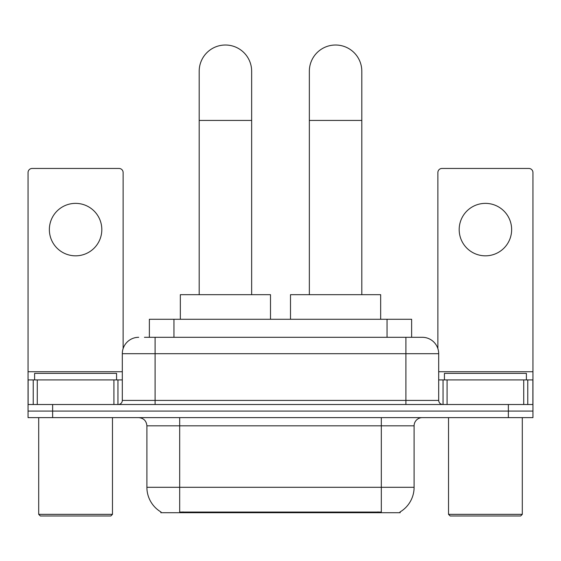 <?xml version="1.0" encoding="UTF-8"?>
<svg xmlns="http://www.w3.org/2000/svg" width="561" height="561" viewBox="0 0 561 561"><rect width="100%" height="100%" fill="white"/><g stroke="black" fill="none" stroke-linecap="round" stroke-linejoin="round"><path stroke-width="0.84" d="M149.373 337.301L149.373 319.272L411.627 319.272L411.627 337.301M400.168 511.898L400.168 512.705L160.832 512.705L160.832 511.898M161.077 512.046A28.688 28.688 0 0 1 146.898 487.299L179.681 487.299L179.681 512.046L381.319 512.046L381.319 487.299L414.102 487.299L414.102 425.82A8.198 8.198 0 0 1 422.3 417.629M146.898 487.299L146.898 425.82C146.414 420.841 143.679 418.113 138.7 417.629M399.923 512.046A28.688 28.688 0 0 0 414.102 487.299M52.636 417.629L532.95 417.629L532.95 411.066L28.05 411.066L28.05 417.629L52.636 417.629L52.636 411.066L28.05 411.066L28.05 379.923L37.271 379.923L37.271 404.509M144.815 337.301L422.3 337.301A16.395 16.395 0 0 1 438.688 353.696L438.688 400.414C438.933 402.903 440.301 404.271 442.79 404.509M144.443 337.301L155.095 337.301L155.095 353.696L122.312 353.696L122.312 400.414A4.095 4.095 0 0 1 118.21 404.509M138.7 337.301A16.395 16.395 0 0 0 122.312 353.696M508.364 417.629L508.364 411.066L532.95 411.066L532.95 379.923L532.95 404.509L28.05 404.509M508.364 404.509L508.364 411.066L52.636 411.066L52.636 404.509M438.688 353.696L405.905 353.696L405.905 337.301L422.3 337.301M75.588 203.37A26.227 26.227 0 0 0 49.361 229.603A26.227 26.227 0 0 0 75.588 255.83A26.227 26.227 0 0 0 101.814 229.603A26.227 26.227 0 0 0 75.588 203.37M113.911 404.509L113.911 379.923L37.271 379.923M123.125 348.577L123.125 172.55A4.095 4.095 0 0 0 119.03 168.454L32.145 168.454A4.095 4.095 0 0 0 28.05 172.55L28.05 379.923M113.911 379.923L122.312 379.923M110.833 515.987L40.343 515.987L38.702 514.346L112.473 514.346L110.833 515.987M38.702 417.629L38.702 514.346M112.473 417.629L112.473 514.346M116.569 379.923L116.569 373.367L34.607 373.367L34.607 379.923M199.19 294.679L199.19 71.247A26.227 26.227 0 0 1 225.417 45.013A26.227 26.227 0 0 1 251.651 71.247A26.227 26.227 0 0 0 225.417 45.013M251.651 294.679L251.651 71.247M270.5 319.272L270.5 294.679L180.34 294.679L180.34 319.272M309.349 294.679L309.349 71.247A26.227 26.227 0 0 1 335.583 45.013A26.227 26.227 0 0 1 361.81 71.247A26.227 26.227 0 0 0 335.583 45.013M361.81 294.679L361.81 71.247M380.66 319.272L380.66 294.679L290.5 294.679L290.5 319.272M485.412 203.37A26.227 26.227 0 0 0 459.186 229.603A26.227 26.227 0 0 0 485.412 255.83A26.227 26.227 0 0 0 511.639 229.603A26.227 26.227 0 0 0 485.412 203.37M523.729 404.509L523.729 379.923L447.089 379.923L447.089 404.509M523.729 379.923L532.95 379.923L532.95 172.55A4.095 4.095 0 0 0 528.855 168.454L441.97 168.454A4.095 4.095 0 0 0 437.875 172.55L437.875 348.577M438.688 379.923L447.089 379.923M520.657 515.987L450.167 515.987L448.527 514.346L522.298 514.346L520.657 515.987M448.527 417.629L448.527 514.346M522.298 417.629L522.298 514.346M526.393 379.923L526.393 373.367L444.431 373.367L444.431 379.923M378.037 512.705L378.037 511.898M182.963 512.705L182.963 511.898M173.959 337.301L173.959 319.272M387.041 337.301L387.041 319.272M381.319 417.629L381.319 425.82L146.898 425.82M414.102 425.82L381.319 425.82L381.319 487.299L179.681 487.299L179.681 417.629M155.095 404.509L155.095 400.414L438.688 400.414M122.312 400.414L155.095 400.414L155.095 353.696L405.905 353.696L405.905 404.509M122.312 371.726L28.05 371.726M117.943 379.923L117.943 404.509M28.113 379.923L28.113 404.509M33.232 404.509L33.232 379.923M199.19 120.426L251.651 120.426M309.349 120.426L361.81 120.426M532.95 371.726L438.688 371.726M532.887 404.509L532.887 379.923M527.768 379.923L527.768 404.509M443.057 404.509L443.057 379.923"/></g></svg>
